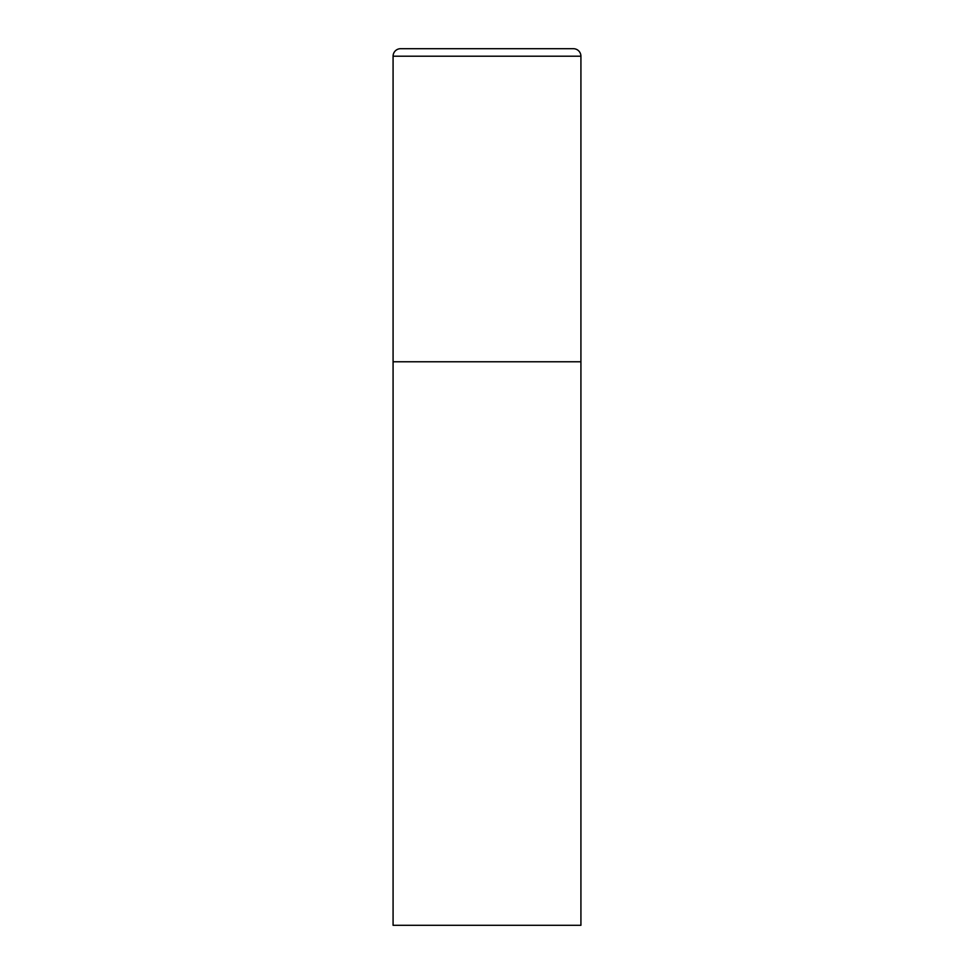<?xml version="1.0" encoding="UTF-8"?>
<svg xmlns="http://www.w3.org/2000/svg" width="974" height="974" viewBox="0 0 974 974"><rect width="100%" height="100%" fill="white"/><g stroke="black" fill="none" stroke-linecap="round" stroke-linejoin="round"><path stroke-width="1.46" d="M393.082 56.212L393.082 925.3L580.918 925.3L580.918 361.768L393.082 361.768L580.918 361.768L580.918 56.212A7.512 7.512 0 0 0 573.406 48.7L400.594 48.7A7.512 7.512 0 0 0 393.082 56.212L580.918 56.212"/></g></svg>
